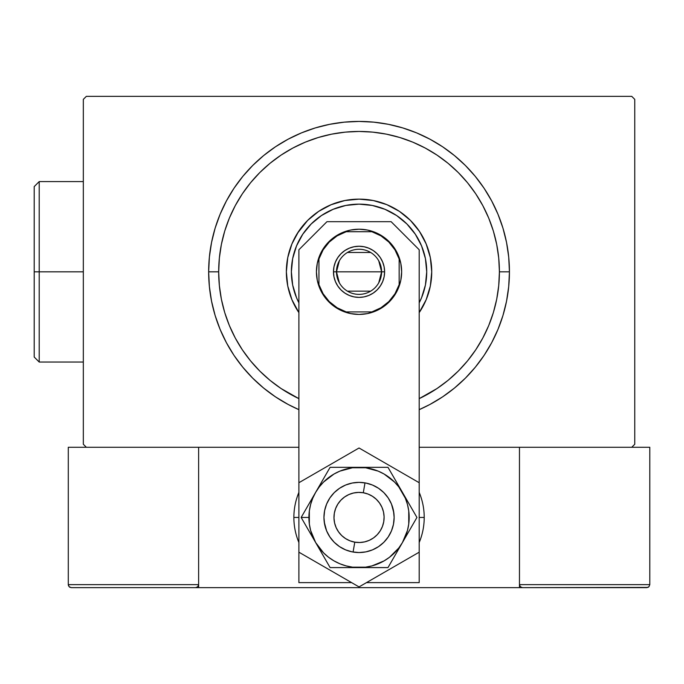 <?xml version="1.0" encoding="UTF-8"?>
<svg xmlns="http://www.w3.org/2000/svg" width="684" height="684" viewBox="0 0 684 684"><rect width="100%" height="100%" fill="white"/><g stroke="black" fill="none" stroke-linecap="round" stroke-linejoin="round"><path stroke-width="1.03" d="M631.751 96.359L86.338 96.359L631.751 96.359L634.761 99.368L634.761 444.267L634.761 99.368L631.751 96.359M86.338 447.276L298.891 447.276L86.338 447.276L83.328 444.267L83.328 99.368L83.328 444.267L86.338 447.276L68.289 447.276L86.338 447.276M419.198 447.276L631.751 447.276L419.198 447.276M634.761 444.267L631.751 447.276L634.761 444.267M83.328 99.368L86.338 96.359L83.328 99.368M429.937 404.449L442.599 396.865L454.45 388.067L465.385 378.158L475.294 367.222L484.092 355.372L491.676 342.71L497.986 329.372L502.962 315.478L506.545 301.157L508.708 286.562L509.435 271.822L499.406 271.822A140.365 140.365 0 0 1 419.198 398.635L437.025 388.529L448.088 380.321L458.297 371.07L467.548 360.861L475.756 349.798L482.836 337.981L488.727 325.533L493.369 312.562L496.712 299.199L498.73 285.579L499.406 271.822L498.73 258.056L496.712 244.436L493.369 231.072L488.727 218.102L482.836 205.653L475.756 193.837L467.548 182.773L458.297 172.565L448.088 163.314L437.025 155.106L425.209 148.026L412.76 142.135L399.789 137.501L386.426 134.149L372.806 132.132L359.04 131.456L345.283 132.132L331.663 134.149L318.299 137.501L305.329 142.135L292.88 148.026L281.064 155.106L270 163.314L259.792 172.565L250.541 182.773L242.333 193.837L235.253 205.653L229.362 218.102L224.72 231.072L221.377 244.436L219.359 258.056L218.683 271.822L208.654 271.822A150.394 150.394 0 0 0 298.891 409.656A150.394 150.394 0 0 1 359.04 121.427A150.394 150.394 0 0 1 419.198 409.656A150.394 150.394 0 0 0 509.435 271.822L508.708 257.073L506.545 242.478L502.962 228.165L497.986 214.263L491.676 200.925L484.092 188.262L475.294 176.412L465.385 165.477L454.45 155.567L442.599 146.769L429.937 139.185L416.599 132.876L402.696 127.899L388.384 124.317L373.789 122.154L359.04 121.427L344.3 122.154L329.705 124.317L315.392 127.899L301.49 132.876L288.152 139.185L275.49 146.769L263.639 155.567L252.704 165.477L242.794 176.412L233.996 188.262L226.413 200.925L220.103 214.263L215.127 228.165L211.544 242.478L209.381 257.073L208.654 271.822L209.381 286.562L211.544 301.157L215.127 315.478L220.103 329.372L226.413 342.71L233.996 355.372L242.794 367.222L252.704 378.158L263.639 388.067L275.49 396.865L288.152 404.449L298.891 409.656M298.891 398.635A140.365 140.365 0 0 1 218.683 271.822L219.359 285.579L221.377 299.199L224.72 312.562L229.362 325.533L235.253 337.981L242.333 349.798L250.541 360.861L259.792 371.07L270 380.321L281.064 388.529L298.891 398.635M292.666 258.646A67.673 67.673 0 0 0 291.367 271.804A67.673 67.673 0 0 1 359.04 204.14A67.673 67.673 0 0 1 426.722 271.822A67.673 67.673 0 0 0 425.422 258.646M425.414 258.586A67.673 67.673 0 0 0 372.276 205.448L384.947 209.295L396.643 215.546L406.894 223.967L415.316 234.219L421.566 245.915L425.422 258.612L426.722 271.822L425.422 285.023L421.566 297.72L419.198 302.824A67.673 67.673 0 0 0 425.414 285.048M372.216 205.439A67.673 67.673 0 0 0 359.057 204.14L372.25 205.439M359.032 204.14A67.673 67.673 0 0 0 345.873 205.439M345.813 205.448A67.673 67.673 0 0 0 292.675 258.586L296.523 245.915L302.773 234.219L311.194 223.967L321.446 215.546L333.142 209.295L345.839 205.439L359.04 204.14M298.626 312.229A72.692 72.692 0 0 0 298.891 312.622L291.888 299.635L287.75 285.998L286.357 271.822L287.75 257.637A72.692 72.692 0 0 0 286.357 271.787A72.692 72.692 0 0 1 359.04 199.13A72.692 72.692 0 0 1 431.732 271.822A72.692 72.692 0 0 0 430.339 257.663L431.732 271.822L430.339 285.998L426.2 299.635L419.198 312.622A72.692 72.692 0 0 0 419.463 312.229M430.33 257.611A72.692 72.692 0 0 0 419.497 231.457M419.463 231.406A72.692 72.692 0 0 0 410.468 220.445M410.417 220.393A72.692 72.692 0 0 0 399.456 211.399M399.405 211.365A72.692 72.692 0 0 0 373.25 200.532M386.862 204.661L373.225 200.523A72.692 72.692 0 0 0 359.074 199.13L373.225 200.523L386.862 204.661L399.43 211.382L410.443 220.419L419.48 231.431L426.2 244L430.339 257.637L426.081 243.701M359.014 199.13A72.692 72.692 0 0 0 344.89 200.523M344.839 200.532A72.692 72.692 0 0 0 318.684 211.365M318.633 211.399A72.692 72.692 0 0 0 307.672 220.393M307.62 220.445A72.692 72.692 0 0 0 298.626 231.406M291.888 244L287.75 257.637L291.888 244L298.609 231.431A72.692 72.692 0 0 0 287.759 257.611M297.318 233.441L307.646 220.419L318.659 211.382L331.227 204.661L344.864 200.523L359.04 199.13M419.198 409.656L429.911 404.466M286.357 271.847A72.692 72.692 0 0 0 287.75 285.972M287.759 286.023A72.692 72.692 0 0 0 298.592 312.178M419.497 312.178A72.692 72.692 0 0 0 430.33 286.023M430.339 285.972A72.692 72.692 0 0 0 431.732 271.847M431.732 271.822A72.692 72.692 0 0 1 419.198 312.622M298.891 312.622A72.692 72.692 0 0 1 286.357 271.822M287.75 285.998L292.008 299.934M419.48 312.203L420.771 310.203M426.2 299.635L430.339 285.998M399.43 211.382L397.43 210.091M344.864 200.523L330.928 204.79M292.675 285.048A67.673 67.673 0 0 0 298.891 302.824L296.523 297.72L292.666 285.023L291.367 271.822L292.666 258.612M426.722 271.822A67.673 67.673 0 0 1 419.198 302.824M298.891 302.824A67.673 67.673 0 0 1 291.367 271.822M291.367 271.83A67.673 67.673 0 0 0 292.666 284.989M425.422 284.989A67.673 67.673 0 0 0 426.722 271.83M509.435 271.822A150.394 150.394 0 0 0 359.04 121.427A150.394 150.394 0 0 0 208.654 271.822L218.683 271.822A140.365 140.365 0 0 1 359.04 131.456A140.365 140.365 0 0 1 499.406 271.822L509.435 271.822M378.739 260.809L381.604 271.822A22.555 22.555 0 0 0 359.04 249.258A22.555 22.555 0 0 0 336.485 271.822L333.476 271.822A25.564 25.564 0 0 1 359.04 246.249A25.564 25.564 0 0 1 384.613 271.822L336.485 271.822A22.555 22.555 0 0 1 359.04 249.258A22.555 22.555 0 0 1 381.604 271.822L378.739 282.825M339.349 282.825L336.485 271.822L339.349 260.809M347.429 252.482L370.66 252.482M318.941 258.979L318.941 284.655L323.096 293.744L329.269 301.593L337.118 307.766L346.207 311.921L371.882 311.921L380.971 307.766L388.82 301.593L394.993 293.744L399.148 284.655L399.148 258.979L394.993 249.891L388.82 242.042L380.971 235.869L371.882 231.714L346.207 231.714L337.118 235.869L329.269 242.042L323.096 249.891L318.941 258.979L318.941 284.655A42.109 42.109 0 0 0 346.207 311.921L371.882 311.921A42.109 42.109 0 0 0 399.148 284.655L399.148 258.979A42.109 42.109 0 0 0 371.882 231.714L346.207 231.714A42.109 42.109 0 0 0 318.941 258.979M333.476 271.822L333.972 266.828L335.425 262.032L337.785 257.611L340.965 253.738L344.839 250.558L349.259 248.198L354.055 246.744L359.04 246.249L364.033 246.744L368.83 248.198L373.25 250.558L377.123 253.738L380.304 257.611L382.664 262.032L384.117 266.828L384.613 271.822L384.117 276.806L382.664 281.603L380.304 286.023L377.123 289.896L373.25 293.077L368.83 295.437L364.033 296.89L359.04 297.386L354.055 296.89L349.259 295.437L344.839 293.077L340.965 289.896L337.785 286.023L335.425 281.603L333.972 276.806L333.476 271.822L381.604 271.822A22.555 22.555 0 0 1 359.04 294.377A22.555 22.555 0 0 1 336.485 271.822A22.555 22.555 0 0 0 359.04 294.377A22.555 22.555 0 0 0 381.604 271.822L384.613 271.822A25.564 25.564 0 0 1 359.04 297.386A25.564 25.564 0 0 1 333.476 271.822M370.66 291.153L347.429 291.153M649.8 584.632L519.464 584.632L519.464 447.276L519.464 584.632L649.8 584.632L648.919 586.761L649.8 584.632L649.8 447.276L649.8 584.632L648.919 586.761L647.945 587.411L519.464 587.641L519.464 447.276L519.464 587.641L198.625 587.641L198.625 447.276L198.625 587.641L71.298 587.641L195.615 587.641L197.744 586.761L198.625 584.632L68.289 584.632L68.289 447.276L68.289 584.632L69.169 586.761L71.298 587.641L69.169 586.761L70.144 587.411L69.169 586.761L68.289 584.632L68.52 585.778M519.464 584.632L520.344 586.761L519.686 585.778L520.344 586.761L522.465 587.641L195.615 587.641L197.744 586.761L195.615 587.641L197.744 586.761L198.625 584.632L68.289 584.632M353.081 552.039L354.791 542.155A25.069 25.069 0 0 1 334.339 513.197A25.069 25.069 0 0 1 363.298 492.754L364.999 482.878A35.089 35.089 0 0 0 324.464 511.495A35.089 35.089 0 0 0 353.081 552.039L353.081 552.039A35.089 35.089 0 0 1 324.464 511.495A35.089 35.089 0 0 1 364.999 482.878L364.999 482.878A35.089 35.089 0 0 1 393.625 523.414A35.089 35.089 0 0 1 353.081 552.039L353.081 552.039A35.089 35.089 0 0 0 393.625 523.414A35.089 35.089 0 0 0 364.999 482.878L363.298 492.754L358.399 492.403L353.525 493.01L348.857 494.549L344.591 496.977L340.871 500.192L337.853 504.074L335.647 508.46L334.339 513.197L333.989 518.096L334.596 522.978L336.143 527.638L338.571 531.913L341.778 535.632L345.659 538.65L350.054 540.856L354.791 542.155L359.69 542.515L364.563 541.908L369.232 540.36L373.498 537.932L377.217 534.717L380.236 530.844L382.442 526.449L383.741 521.712L384.1 516.813L383.493 511.94L381.946 507.271L379.517 502.996L376.303 499.286L372.429 496.268L368.035 494.062L363.298 492.754A25.069 25.069 0 0 1 383.741 521.712A25.069 25.069 0 0 1 354.791 542.155L353.081 552.039M198.394 585.778L198.625 584.632L197.744 586.761M631.751 447.276L649.8 447.276L631.751 447.276M520.344 586.761L519.686 585.778L520.344 586.761L522.465 587.641L520.344 586.761L522.465 587.641L646.79 587.641L648.919 586.761M316.435 271.822A42.613 42.613 0 0 1 359.04 229.208A42.613 42.613 0 0 1 401.653 271.822L400.833 280.132L398.413 288.126L394.471 295.488L389.179 301.952L382.715 307.244L375.354 311.186L367.359 313.605L359.04 314.426L350.73 313.605L342.735 311.186L335.374 307.244L328.91 301.952L323.618 295.488L319.676 288.126L317.256 280.132L316.435 271.822L317.256 263.502L319.676 255.508L323.618 248.147L328.91 241.691L335.374 236.39L342.735 232.449L350.73 230.029L359.04 229.208L367.359 230.029L375.354 232.449L382.715 236.39L389.179 241.691L394.471 248.147L398.413 255.508L400.833 263.502L401.653 271.822A42.613 42.613 0 0 1 359.04 314.426A42.613 42.613 0 0 1 316.435 271.822M419.198 582.623L419.198 249.763L391.128 221.684L326.961 221.684L298.891 249.763L298.891 582.623L351.61 582.623L298.891 582.623L298.891 552.185L359.04 586.915L419.198 552.185L419.198 249.763L391.128 221.684L326.961 221.684L298.891 249.763L298.891 552.185L359.04 586.915L419.198 552.185L419.198 582.623L366.479 582.623L419.198 582.623M389.179 301.952L382.715 307.244M375.354 311.186L367.359 313.605M335.374 307.244L328.91 301.952M323.618 248.147L328.91 241.691L335.374 236.39L342.735 232.449M375.354 232.449L382.715 236.39L389.179 241.691L394.471 248.147M419.198 492.394A65.168 65.168 0 0 1 424.217 517.455L419.198 517.455L424.217 517.455A65.168 65.168 0 0 1 419.198 542.523M298.891 542.523A65.168 65.168 0 0 1 293.872 517.455L298.891 517.455L293.872 517.455A65.168 65.168 0 0 1 298.891 492.394M393.839 512.889L394.138 517.455L393.462 524.303L391.462 530.887L388.221 536.949L383.861 542.267L378.543 546.636L372.472 549.876L365.889 551.877L359.04 552.544L352.2 551.877L345.617 549.876L339.546 546.636L334.228 542.267L329.868 536.949L326.627 530.887L324.259 522.054M324.25 522.02L323.951 517.455L324.626 510.606L326.627 504.031L329.868 497.961L334.228 492.642L339.546 488.282L345.617 485.033L352.2 483.041L359.04 482.365L365.889 483.041L372.472 485.033L378.543 488.282L383.861 492.642L388.221 497.961L391.462 504.031L393.83 512.863M311.776 535.854L315.632 542.523A50.129 50.129 0 0 1 308.911 517.455L301.157 517.455L330.098 567.583L387.99 567.583L416.932 517.455L387.99 467.326L330.098 467.326L301.157 517.455L311.776 535.854M315.632 492.394L312.733 498.268L310.622 504.484L309.339 510.914L309.339 523.995L310.622 530.433L315.632 542.523L323.6 552.903L328.525 557.229L333.98 560.871L339.863 563.77L346.07 565.882L352.499 567.156L365.589 567.156L372.019 565.882L384.109 560.871L389.564 557.229L398.815 547.969L402.457 542.523L407.467 530.433L408.75 523.995L408.75 510.914L407.467 504.484L405.356 498.268L398.815 486.94L394.488 482.006L384.109 474.038L378.226 471.139L365.589 467.753L352.499 467.753L339.863 471.139L333.98 474.038L323.6 482.006L319.274 486.94L315.632 492.394L301.157 517.455L308.911 517.455A50.129 50.129 0 0 1 359.04 467.326L330.098 467.326L315.632 492.394M324.626 524.303L323.951 517.455L324.626 524.303L326.627 530.887L329.868 536.949M393.462 510.606L394.138 517.455L393.462 510.606L391.462 504.031L388.221 497.961M324.626 510.606L326.627 504.031L329.868 497.961M393.462 524.303L391.462 530.887L388.221 536.949M359.04 467.326A50.129 50.129 0 0 1 402.457 492.394L387.99 467.326L359.04 467.326M402.457 492.394A50.129 50.129 0 0 1 402.457 542.523L416.932 517.455L402.457 492.394M402.457 542.523A50.129 50.129 0 0 1 359.04 567.583L387.99 567.583L402.457 542.523M359.04 567.583A50.129 50.129 0 0 1 315.632 542.523L330.098 567.583L359.04 567.583M419.198 482.724L359.04 447.994L298.891 482.724L359.04 447.994L419.198 482.724M388.845 498.927L390.513 501.936M391.889 505.091L392.265 506.16M392.274 506.194L392.941 508.374M394.121 518.6L394.061 519.763M392.941 526.535L392.274 528.732M391.009 531.938L389.435 534.999M387.572 537.898L385.425 540.591M383.031 543.07L380.407 545.293M377.577 547.26L374.567 548.927M371.403 550.295L370.343 550.68M370.326 550.688L368.129 551.355M364.76 552.082L361.34 552.475M357.894 552.527L354.466 552.245M351.072 551.629L347.763 550.688M344.565 549.423L343.53 548.936M343.513 548.927L341.496 547.85M338.606 545.977L337.691 545.302M337.674 545.285L335.904 543.84M333.433 541.446L332.672 540.608M332.663 540.591L331.201 538.821M329.243 535.982L327.568 532.973M326.2 529.818L325.823 528.749M325.806 528.723L325.148 526.535M323.968 516.309L324.028 515.172M324.028 515.155L324.25 512.872L324.028 515.155M325.148 508.383L325.815 506.177M327.08 502.971L327.568 501.953M327.576 501.936L328.653 499.91M330.517 497.02L332.663 494.318M335.057 491.847L337.682 489.616M340.512 487.658L343.522 485.982M346.685 484.614L347.746 484.238M347.763 484.229L349.96 483.562M353.329 482.836L356.749 482.442M360.194 482.382L361.323 482.442M361.357 482.442L363.623 482.665M367.009 483.28L370.326 484.229M373.524 485.495L376.593 487.068M379.483 488.932L380.398 489.607M380.415 489.624L382.185 491.069M384.656 493.472L386.887 496.097M39.21 271.822L39.21 181.585L39.21 271.822L83.328 271.822L39.21 271.822L39.21 362.05L39.21 271.822L34.2 271.822L39.21 271.822M34.2 186.595L34.2 271.822L34.2 186.595L39.21 181.585L83.328 181.585M34.2 357.039L34.2 271.822L34.2 357.039L39.21 362.05L83.328 362.05"/></g></svg>
